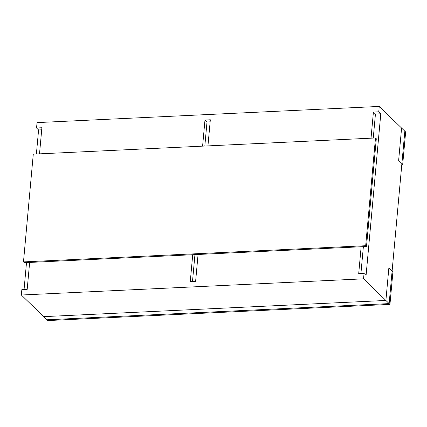 <?xml version="1.0" encoding="UTF-8"?>
<svg xmlns="http://www.w3.org/2000/svg" width="427" height="427" viewBox="0 0 427 427"><rect width="100%" height="100%" fill="white"/><g stroke="black" fill="none" stroke-linecap="round" stroke-linejoin="round"><path stroke-width="0.64" d="M29.639 262.434L27.189 289.373L21.841 289.623L21.35 295.014L46.943 319.786L389.146 303.602L404.839 131.201L379.245 106.43L378.754 111.815L373.406 112.066L371.031 138.177M36.391 154.003L38.579 129.963L36.551 127.999L37.042 122.608L379.245 106.43M26.511 262.584L24.061 289.522M36.551 127.999L41.894 127.742L39.519 153.853M21.35 295.014L363.553 278.831L364.044 273.445L358.696 273.696L361.151 246.758M210.137 121.85L207.01 121.999L204.976 120.035L210.324 119.779L207.949 145.89M198.069 254.471L195.614 281.409L190.271 281.66L192.721 254.722M204.976 120.035L202.601 146.141M389.146 303.602L363.553 278.831M373.406 112.066L375.44 114.036L380.788 113.779L378.754 111.815M380.788 113.779L366.078 275.41L364.044 273.445M38.579 129.963L41.707 129.813M375.44 114.036L373.251 138.07M363.372 246.657L360.916 273.59M207.01 121.999L204.821 146.039M194.942 254.62L192.486 281.558M402.709 164.315L405.65 131.986L401.588 128.057L398.647 160.381L402.709 164.315L401.818 164.352M389.958 304.392L392.904 272.063L388.842 268.135L385.896 300.459L389.958 304.392L47.755 320.57L43.693 316.642L385.896 300.459M23.48 261.9L24.291 262.685L366.494 246.507L376.304 138.754L375.493 137.969L365.683 245.717L23.48 261.9L33.285 154.147L375.493 137.969M366.494 246.507L365.683 245.717"/></g></svg>
